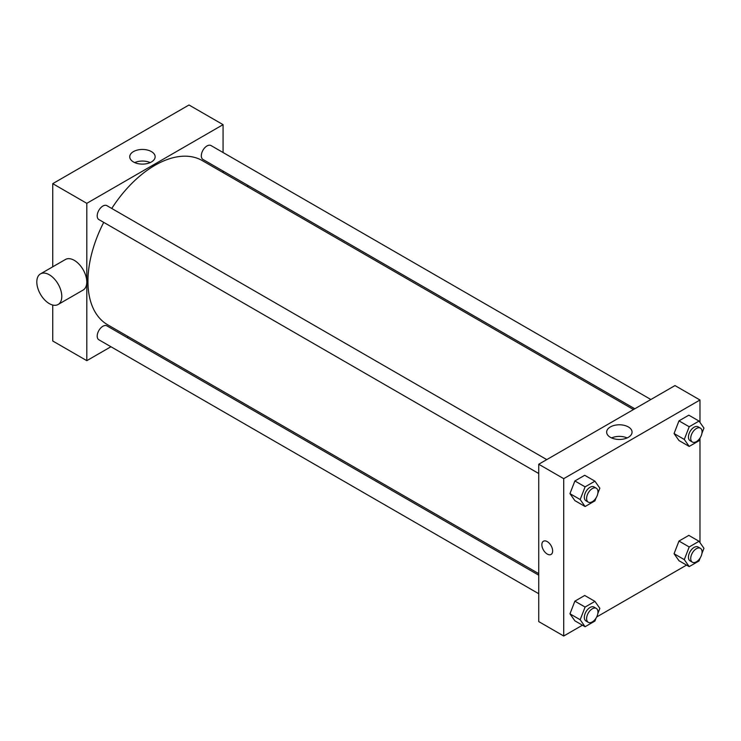 <?xml version="1.0" encoding="UTF-8"?>
<svg xmlns="http://www.w3.org/2000/svg" width="741" height="741" viewBox="0 0 741 741"><rect width="100%" height="100%" fill="white"/><g stroke="black" fill="none" stroke-linecap="round" stroke-linejoin="round"><path stroke-width="1.11" d="M52.741 266.806L52.741 183.657L189.001 104.99L223.069 124.655L223.069 152.516M110.937 346.742L86.808 360.663L52.741 340.999L52.741 305.042M128.323 336.701L126.998 337.47M538.735 473.518L98.868 219.568A8.031 4.631 -60 0 1 98.868 210.296A8.031 4.631 -60 0 1 106.899 205.655L546.765 459.615M538.735 593.726L98.868 339.776A8.031 4.631 -60 0 1 98.868 330.505A8.031 4.631 -60 0 1 106.899 325.864L538.735 575.183M223.069 171.06L223.069 172.597M86.808 360.663L86.808 203.33L223.069 124.655M634.805 408.782L202.978 159.463A8.031 4.631 -60 0 1 202.978 150.191A8.031 4.631 -60 0 1 211 145.551L650.867 399.51M538.735 573.645L107.565 324.715A94.746 54.704 -60 0 1 103.721 222.365M111.752 208.462A94.746 54.704 -60 0 1 202.312 160.612L633.481 409.541M40.468 273.892L65.449 259.47A17.664 10.198 60 0 1 83.112 269.668A17.664 10.198 60 0 1 83.112 290.064L58.131 304.486A17.664 10.198 -120 0 0 58.131 284.09A17.664 10.198 -120 0 0 40.468 273.892A17.664 10.198 -120 0 0 37.763 288.045A17.664 10.198 -120 0 0 49.304 303.615A17.664 10.198 -120 0 0 58.131 304.486M86.808 203.33L52.741 183.657M151.433 151.599A12.708 7.336 180 0 1 155.147 156.786A12.708 7.336 180 0 1 142.448 164.113A12.708 7.336 180 0 1 129.74 156.786A12.708 7.336 180 0 1 137.585 150.006A12.708 7.336 180 0 1 151.433 151.599M150.219 162.585A12.708 7.336 0 0 0 134.677 162.585M247.651 185.259A17.664 10.198 60 0 1 247.902 186.936M582.445 625.2L563.716 636.01L538.735 621.588L538.735 464.246L674.995 385.579L699.976 400.001L699.976 422.416M686.546 565.096L596.681 616.975M678.978 440.525L674.06 433.522L678.978 420.851L688.815 415.173L678.978 420.851L674.06 433.522L678.978 440.525L689.204 446.425L684.286 439.422L689.204 426.751L699.032 421.073L703.95 428.076L701.931 433.272M574.877 620.828L569.959 613.835L574.877 601.164L584.714 595.486L574.877 601.164L569.959 613.835L574.877 620.828L585.094 626.729L580.184 619.735L585.094 607.064L594.93 601.386L599.849 608.38L597.83 613.585M699.976 438.311L699.976 542.625M563.716 636.01L563.716 478.667L699.976 400.001M678.978 560.724L674.06 553.731L678.978 541.06L688.815 535.382L678.978 541.06L674.06 553.731L678.978 560.724L689.204 566.624L684.286 559.631L689.204 546.96L699.032 541.282L703.95 548.275L701.931 553.481M574.877 500.62L569.959 493.626L574.877 480.955L584.714 475.277L574.877 480.955L569.959 493.626L574.877 500.62L585.094 506.52L580.184 499.527L585.094 486.856L594.93 481.178L599.849 488.171L597.83 493.376M563.716 478.667L538.735 464.246M610.371 437.31A12.708 7.336 180 0 1 606.647 432.123A12.708 7.336 180 0 1 619.356 424.788A12.708 7.336 180 0 1 632.064 432.123A12.708 7.336 180 0 1 624.218 438.904A12.708 7.336 180 0 1 610.371 437.31M552.647 550.943A7.632 4.4 60 0 1 551.063 554.435A7.632 4.4 60 0 1 543.44 550.035A7.632 4.4 60 0 1 543.44 541.226A7.632 4.4 60 0 1 549.313 543.273A7.632 4.4 60 0 1 552.647 550.943M551.063 554.435A7.632 4.4 60 0 1 543.44 550.035A7.632 4.4 60 0 1 543.44 541.226M611.584 437.922A12.708 7.336 180 0 1 627.127 437.922M596.116 497.785L594.93 500.851L585.094 506.52M596.301 488.208L594.032 486.902A8.031 4.631 120 0 0 587.845 489.051A8.031 4.631 120 0 0 584.334 497.128A8.031 4.631 120 0 0 586.001 500.805L588.271 502.12A8.031 4.631 120 0 0 596.301 497.48A8.031 4.631 120 0 0 596.301 488.208A8.031 4.631 120 0 0 590.114 490.357A8.031 4.631 120 0 0 586.603 498.443A8.031 4.631 120 0 0 588.271 502.12M580.184 499.527L569.959 493.626M585.094 486.856L574.877 480.955M594.93 481.178L584.714 475.277M700.217 437.681L699.032 440.747L689.204 446.425M700.402 428.103L698.133 426.797A8.031 4.631 120 0 0 691.946 428.946A8.031 4.631 120 0 0 688.435 437.023A8.031 4.631 120 0 0 690.103 440.7L692.372 442.016A8.031 4.631 120 0 0 700.402 437.375A8.031 4.631 120 0 0 700.402 428.103A8.031 4.631 120 0 0 694.215 430.262A8.031 4.631 120 0 0 690.714 438.339A8.031 4.631 120 0 0 692.372 442.016M684.286 439.422L674.06 433.522M689.204 426.751L678.978 420.851M699.032 421.073L688.815 415.173M596.116 617.994L594.93 621.051L585.094 626.729M596.301 608.417L594.032 607.101A8.031 4.631 120 0 0 587.845 609.259A8.031 4.631 120 0 0 584.334 617.336A8.031 4.631 120 0 0 586.001 621.014L588.271 622.32A8.031 4.631 120 0 0 596.301 617.688A8.031 4.631 120 0 0 596.301 608.417A8.031 4.631 120 0 0 590.114 610.565A8.031 4.631 120 0 0 586.603 618.652A8.031 4.631 120 0 0 588.271 622.32M580.184 619.735L569.959 613.835M585.094 607.064L574.877 601.164M594.93 601.386L584.714 595.486M700.217 557.89L699.032 560.956L689.204 566.624M700.402 548.312L698.133 547.006A8.031 4.631 120 0 0 691.946 549.155A8.031 4.631 120 0 0 688.435 557.232A8.031 4.631 120 0 0 690.103 560.909L692.372 562.224A8.031 4.631 120 0 0 700.402 557.584A8.031 4.631 120 0 0 700.402 548.312A8.031 4.631 120 0 0 694.215 550.461A8.031 4.631 120 0 0 690.714 558.547A8.031 4.631 120 0 0 692.372 562.224M684.286 559.631L674.06 553.731M689.204 546.96L678.978 541.06M699.032 541.282L688.815 535.382"/></g></svg>
